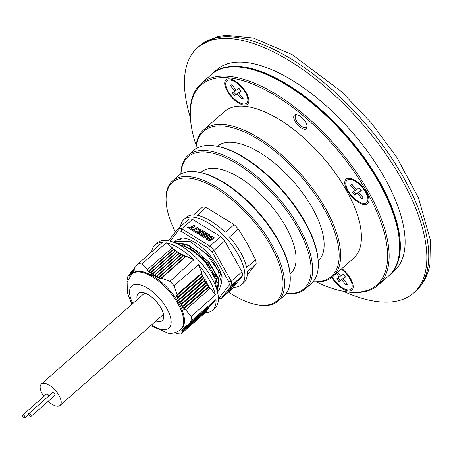 <?xml version="1.0" encoding="UTF-8"?>
<svg xmlns="http://www.w3.org/2000/svg" width="453" height="453" viewBox="0 0 453 453"><rect width="100%" height="100%" fill="white"/><g stroke="black" fill="none" stroke-linecap="round" stroke-linejoin="round"><path stroke-width="0.68" d="M196.126 145.226A133.086 59.592 48.6 0 1 190.43 118.216L190.356 117.05A134.15 60.068 48.6 0 1 201.019 83.641L211.511 74.4A134.15 60.068 48.6 0 1 239.575 67.123A134.15 60.068 48.6 0 1 246.002 68.058A134.15 60.068 48.6 0 1 399.472 242.361A134.15 60.068 48.6 0 1 388.816 275.775L378.317 285.016A134.15 60.068 48.6 0 1 350.254 292.293A134.15 60.068 48.6 0 1 343.827 291.358L342.683 291.137A133.086 59.592 48.6 0 1 316.607 282.066M201.019 83.641A134.15 60.068 48.6 0 1 229.082 76.359A134.15 60.068 48.6 0 1 353.215 167.842A134.15 60.068 48.6 0 1 378.317 285.016M366.443 192.372A16.314 7.305 48.6 0 1 368.929 199.631A16.314 7.305 48.6 0 1 361.052 203.72A16.314 7.305 48.6 0 1 347.264 190.532A16.314 7.305 48.6 0 1 350.271 178.437A16.314 7.305 48.6 0 1 366.443 192.372M341.839 268.601A16.314 7.305 48.6 0 1 350.707 278.827A16.314 7.305 48.6 0 1 353.187 286.086A16.314 7.305 48.6 0 1 345.492 290.248A16.314 7.305 48.6 0 1 331.766 277.412M246.381 92.922A16.314 7.305 48.6 0 1 248.867 100.187A16.314 7.305 48.6 0 1 240.99 104.275A16.314 7.305 48.6 0 1 227.202 91.087A16.314 7.305 48.6 0 1 230.203 78.992A16.314 7.305 48.6 0 1 246.381 92.922M307.06 125.86A7.995 3.579 48.6 0 1 306.426 127.316A7.995 3.579 48.6 0 1 296.438 120.86A7.995 3.579 48.6 0 1 295.86 115.311A7.995 3.579 48.6 0 1 297.378 114.864M190.43 118.216A133.086 59.592 48.6 0 1 228.844 77.848A133.086 59.592 48.6 0 1 367.196 192.44A133.086 59.592 48.6 0 1 349.059 292.066A133.086 59.592 48.6 0 1 342.683 291.137M295.096 121.432A9.06 4.06 -131.4 0 0 302.757 128.76A9.06 4.06 -131.4 0 0 307.134 126.489A9.06 4.06 -131.4 0 0 305.752 122.452A9.06 4.06 -131.4 0 0 296.766 114.711A9.06 4.06 -131.4 0 0 295.096 121.432M195.798 148.85A97.729 43.76 48.6 0 1 203.624 129.875A97.729 43.76 48.6 0 1 224.065 124.575A97.729 43.76 48.6 0 1 314.495 191.217A97.729 43.76 48.6 0 1 332.785 276.573A97.729 43.76 48.6 0 1 312.978 281.93M332.785 276.573L353.533 258.306A97.729 43.76 -131.4 0 0 335.243 172.95A97.729 43.76 -131.4 0 0 244.818 106.308A97.729 43.76 -131.4 0 0 224.371 111.608L203.624 129.875M195.956 148.748A96.659 43.278 48.6 0 1 223.833 126.064A96.659 43.278 48.6 0 1 323.55 207.938A96.659 43.278 48.6 0 1 313.097 281.789M318.193 261.007A76.404 34.213 -131.4 0 0 303.499 194.212A76.404 34.213 -131.4 0 0 232.984 142.367A76.404 34.213 -131.4 0 0 217.214 146.319M180.877 174.037A88.845 39.779 48.6 0 1 188.029 155.441L193.754 150.402A88.845 39.779 48.6 0 1 212.338 145.583A88.845 39.779 48.6 0 1 216.596 146.2A88.845 39.779 48.6 0 1 318.233 261.636A88.845 39.779 48.6 0 1 311.171 283.765L305.447 288.804A88.845 39.779 48.6 0 1 286.862 293.623A88.845 39.779 48.6 0 1 286.103 293.544M175.424 232.044A78.89 35.323 48.6 0 1 166.155 202.089A78.89 35.323 48.6 0 1 188.929 178.159A78.89 35.323 48.6 0 1 270.945 246.087A78.89 35.323 48.6 0 1 260.192 305.146A78.89 35.323 48.6 0 1 256.409 304.592A78.89 35.323 48.6 0 1 228.544 292.066M256.409 304.592L257.553 304.812A79.96 35.804 -131.4 0 0 261.387 305.373A79.96 35.804 -131.4 0 0 278.114 301.035A79.96 35.804 -131.4 0 0 263.153 231.2A79.96 35.804 -131.4 0 0 189.161 176.67A79.96 35.804 -131.4 0 0 172.434 181.007A79.96 35.804 -131.4 0 0 166.081 200.922L166.155 202.089M188.029 155.441A88.845 39.779 48.6 0 1 206.613 150.623A88.845 39.779 48.6 0 1 288.821 211.206A88.845 39.779 48.6 0 1 305.447 288.804M278.114 301.035L283.838 295.996A79.96 35.804 -131.4 0 0 290.192 276.081A79.96 35.804 -131.4 0 0 198.72 172.191A79.96 35.804 -131.4 0 0 194.886 171.63A79.96 35.804 -131.4 0 0 178.159 175.968L172.434 181.007M180.99 173.975A87.774 39.303 48.6 0 1 206.381 152.112A87.774 39.303 48.6 0 1 297.434 227.338A87.774 39.303 48.6 0 1 286.177 293.442M290.045 273.957L290.645 273.431A67.52 30.232 -131.4 0 0 278.006 214.456A67.52 30.232 -131.4 0 0 215.532 168.414A67.52 30.232 -131.4 0 0 201.404 172.078L200.809 172.599M399.472 242.361L399.399 241.2A133.086 59.592 -131.4 0 0 247.151 68.278L246.002 68.058M318.233 261.636L318.159 260.475A87.774 39.303 -131.4 0 0 217.74 146.421L216.596 146.2M290.192 276.081L290.118 274.914A78.89 35.323 -131.4 0 0 199.864 172.412L198.72 172.191M190.396 117.633A163.471 73.193 48.6 0 1 185.481 70.73A163.471 73.193 48.6 0 1 197.621 47.565A163.471 73.193 48.6 0 1 341.511 101.823A163.471 73.193 48.6 0 1 425.809 269.784A163.471 73.193 48.6 0 1 413.674 292.949A163.471 73.193 48.6 0 1 343.255 291.245M389.167 275.458A134.15 60.068 -131.4 0 0 389.529 275.147A134.15 60.068 -131.4 0 0 399.489 256.138A134.15 60.068 -131.4 0 0 330.311 118.295A134.15 60.068 -131.4 0 0 212.225 73.771A134.15 60.068 -131.4 0 0 211.874 74.088M212.225 73.771L216.998 69.569A134.15 60.068 48.6 0 1 335.078 114.094A134.15 60.068 48.6 0 1 404.257 251.936A134.15 60.068 48.6 0 1 394.297 270.945L389.529 275.147M362.394 187.638A14.926 6.682 -131.4 0 0 350.832 179.547A14.926 6.682 -131.4 0 0 351.318 195.266A14.926 6.682 -131.4 0 0 362.643 203.312A14.926 6.682 -131.4 0 0 367.904 198.935A14.926 6.682 -131.4 0 0 362.394 187.638M358.657 192.361L363.215 197.797L361.902 198.703L357.338 193.267L354.699 195.079L352.417 192.361L355.056 190.543L350.492 185.107L351.811 184.201L356.375 189.637L359.008 187.825L361.29 190.543L358.657 192.361L361.171 190.396M361.902 198.703L363.096 197.65M351.805 184.201L356.251 189.496L355.056 190.543M353.736 191.455L355.894 194.031L354.699 195.079M355.894 194.031L358.527 192.214L357.338 193.267M358.527 192.214L363.091 197.655M332.298 276.993A14.926 6.682 -131.4 0 0 350.696 289.331A14.926 6.682 -131.4 0 0 352.162 285.39A14.926 6.682 -131.4 0 0 341.33 269.048M337.53 272.395L340.633 276.092L343.266 274.28L345.548 276.998L342.915 278.816L347.474 284.252L346.16 285.158L341.596 279.722L338.957 281.534L336.681 278.816L339.314 277.004L336.336 273.448M337.995 277.91L340.152 280.486L338.957 281.534M340.152 280.486L342.791 278.669L341.596 279.722M342.791 278.669L347.349 284.11L346.16 285.158M345.429 276.851L342.915 278.816M337.525 272.4L340.509 275.951L339.314 277.004M227.208 80.583A14.926 6.682 -131.4 0 0 231.256 95.815A14.926 6.682 -131.4 0 0 246.37 103.426A14.926 6.682 -131.4 0 0 247.842 99.49A14.926 6.682 -131.4 0 0 230.764 80.096A14.926 6.682 -131.4 0 0 227.208 80.583M236.307 90.192L238.946 88.375L241.228 91.098L238.589 92.91L243.153 98.352L241.834 99.258L237.27 93.816L234.637 95.634L232.355 92.916L234.994 91.098L230.43 85.662L231.749 84.751L236.307 90.192M231.743 84.756L236.183 90.051L234.994 91.098M233.669 92.01L235.826 94.586L234.637 95.634M235.826 94.586L238.465 92.769L237.27 93.816M238.465 92.769L243.029 98.21L241.834 99.258M241.104 90.951L238.589 92.91M217.236 278.482A33.403 14.955 48.6 0 1 216.302 278.012M188.193 247.128A33.403 14.955 48.6 0 1 187.802 246.177M180.504 226.523A43.533 19.49 48.6 0 1 183.867 219.479A43.533 19.49 48.6 0 1 238.227 254.597A43.533 19.49 48.6 0 1 241.404 284.824A43.533 19.49 48.6 0 1 233.335 287.259M241.404 284.824L243.776 282.734A43.533 19.49 -131.4 0 0 247.23 271.811L256.171 263.759A43.533 19.49 -131.4 0 0 255.594 259.79L246.602 267.485A43.533 19.49 -131.4 0 0 240.605 252.508A43.533 19.49 -131.4 0 0 229.529 237.055L238.301 228.975A43.533 19.49 -131.4 0 0 234.235 224.671L206.092 207.395A43.533 19.49 -131.4 0 0 202.604 207.061L193.505 214.937A43.533 19.49 -131.4 0 0 186.245 217.383L183.867 219.479M238.301 228.975L247.468 243.918L255.594 259.79M256.171 263.759L247.213 275.028M137.168 299.654A18.126 8.114 48.6 0 1 138.363 293.397A18.126 8.114 48.6 0 1 160.996 308.017A18.126 8.114 48.6 0 1 162.316 320.599A18.126 8.114 48.6 0 1 155.957 320.996M181.494 328.81A36.959 16.546 -131.4 0 0 178.805 303.148A36.959 16.546 -131.4 0 0 132.65 273.335L131.88 274.008A36.959 16.546 -131.4 0 1 139.615 272.004A36.959 16.546 -131.4 0 1 178.029 303.827A36.959 16.546 -131.4 0 1 180.724 329.49L181.494 328.81M174.773 332.672L177.446 333.606A43.533 19.49 48.6 0 0 180.945 333.946L182.395 331.681L181.16 330.73L182.893 330.871L181.744 329.937L183.516 330.044L182.4 329.082L184.212 329.155L183.131 328.159L184.983 328.199L210.045 306.5M127.763 280.033A43.533 19.49 48.6 0 1 127.406 277.202L128.867 274.948L129.586 276.07L129.456 274.235L130.17 275.277L130.085 273.408L130.826 274.422L130.781 272.519L131.563 273.499L131.551 271.562L132.372 272.513L132.395 270.543L133.256 271.455L133.312 269.461L134.207 270.333L134.298 268.221L138.295 263.708A43.533 19.49 48.6 0 1 141.8 264.048L147.576 269.518L148.091 271.692L149.377 271.03L149.898 273.085L151.223 272.383L151.778 274.41L153.142 273.674L153.731 275.667L155.136 274.897L155.758 276.857L157.197 276.058L157.865 277.983L159.337 277.157L160.045 279.042L161.608 278.148L169.937 281.358A43.533 19.49 48.6 0 1 174.009 285.673L177.055 294.518L176.189 296.16L178.018 296.958L177.225 298.504L179.094 299.269L178.335 300.781L180.243 301.511L179.518 302.995L181.466 303.691L180.775 305.146L182.757 305.809L182.112 307.225L184.128 307.864L183.516 309.24L185.656 309.88L191.262 316.477A43.533 19.49 48.6 0 1 191.834 320.452L187.825 324.954L185.781 324.999L186.744 326.098L184.824 326.12L185.826 327.179L183.941 327.174L184.983 328.199M177.055 294.518L201.879 272.865L198.459 264.722A43.533 19.49 48.6 0 1 209.377 279.999A43.533 19.49 48.6 0 1 215.362 294.903L210.413 288.102L185.656 309.88M191.262 316.477L215.362 294.903M187.825 324.954L212.61 303.391L216.013 299.45L191.834 320.452M216.013 299.45A43.533 19.49 48.6 0 1 212.553 310.226A43.533 19.49 48.6 0 1 205.351 312.672L207.225 310.067L182.395 331.681M180.945 333.946L205.351 312.672M212.553 310.226L214.881 308.176A43.533 19.49 -131.4 0 0 211.71 277.949A43.533 19.49 -131.4 0 0 157.35 242.825L155.017 244.88A43.533 19.49 48.6 0 1 162.219 242.434L138.295 263.708M128.867 274.948L129.467 274.416M147.576 269.518L172.293 247.7L166.228 242.825L141.8 264.048M169.937 281.358L193.799 259.779L186.211 256.256L161.608 278.148M198.459 264.722L174.009 285.673M206.092 207.395L197.31 215.305A43.533 19.49 -131.4 0 1 225.101 232.361L234.235 224.671M151.664 251.817A43.533 19.49 48.6 0 1 155.017 244.88M166.228 242.825A43.533 19.49 48.6 0 1 193.799 259.779M153.731 275.667L178.776 253.408L179.977 252.819L180.792 254.614L182.015 254.003L182.853 255.775L184.099 255.147L184.96 256.896L186.211 256.256M172.293 247.695L173.012 249.546L174.139 249.025L174.886 250.871L176.041 250.328L176.806 252.162L177.984 251.596L178.776 253.408M148.091 271.692L173.012 249.546M184.96 256.896L160.045 279.042M183.516 309.24L208.623 287.293L210.413 288.102M201.879 272.865L201.296 274.212L202.967 275.152L178.018 296.958M179.094 299.269L204.099 277.412L202.4 276.494L177.225 298.504M209.071 286.053L207.287 285.214L207.763 283.952L205.996 283.097L206.494 281.811L204.75 280.939L205.271 279.631L203.55 278.737L178.335 300.781M176.189 296.16L201.296 274.212M184.212 329.155L209.139 307.281M129.456 274.235L130.096 273.663M134.281 268.589L133.312 269.461M149.377 271.03L174.139 249.02M184.099 255.147L159.337 277.157M209.076 286.053L184.128 307.864M186.744 326.098L211.721 304.467M207.87 309.246L182.893 330.871M178.924 239.626L179.411 239.235M222.089 276.698A32.944 14.751 -131.4 0 0 181.959 238.068L176.393 240.164L175.492 240.956L190.362 241.664L209.875 256.551L222.089 276.698L221.557 283.589M217.429 291.726L219.054 280.192L207.814 260.702M200.402 253.216L186.155 244.088L174.801 242.712M183.176 244.767L206.472 260.237L217.927 283.34M176.857 243.635L191.036 248.765L205.787 261.517L215.928 277.111L217.961 289.744M173.907 242.355L174.841 241.534L190.362 241.664L206.659 254.224L217.887 270.186L221.557 283.221L218.878 290.554L217.559 291.709L218.403 278.085L209.195 262.355L189.394 245.571L174.716 242.678M149.898 273.085L174.886 250.871M182.853 255.775L157.865 277.983M207.287 285.214L182.112 307.225M176.132 243.295L191.291 249.156L205.838 262.904L214.745 277.887L216.749 289.331M218.386 298.323A41.755 18.698 -131.4 0 0 218.697 298.329L229.32 285.073A41.755 18.698 -131.4 0 0 228.85 281.828L211.919 251.658A41.755 18.698 -131.4 0 0 208.595 248.142L181.047 231.234A41.755 18.698 -131.4 0 0 179.586 231.041A41.755 18.698 -131.4 0 0 178.193 230.962L170.062 241.109M181.047 231.234L181.761 228.805L209.92 246.092L208.595 248.142M168.448 240.753L178.284 228.476A43.533 19.49 48.6 0 1 179.977 228.561A43.533 19.49 48.6 0 1 181.761 228.805L192.491 219.354A43.533 19.49 -131.4 0 0 189.02 219.026L178.284 228.476L178.193 230.962M130.085 273.408L130.787 272.78M133.301 269.733L132.395 270.543M151.223 272.383L176.041 250.328M182.015 254.003L157.197 276.058M207.763 283.952L182.757 305.809M185.826 327.179L210.86 305.503M208.55 308.368L183.516 330.044M229.32 285.073L231.845 285.164L220.99 298.714L218.697 298.329M211.919 251.658L213.969 250.373L231.273 281.211A43.533 19.49 48.6 0 1 231.845 285.164L242.582 275.713L231.721 289.269L220.99 298.714A43.533 19.49 48.6 0 1 218.386 298.521M220.651 236.642L209.92 246.092A43.533 19.49 48.6 0 1 213.969 250.373L224.699 240.928A43.533 19.49 -131.4 0 0 220.651 236.642L192.491 219.354M242.582 275.713A43.533 19.49 -131.4 0 0 242.004 271.76L231.273 281.211L228.85 281.828M151.778 274.41L176.806 252.162M180.792 254.614L155.758 276.857M205.996 283.097L180.775 305.146M235.724 283.006L231.993 286.256L235.685 282.938M227.876 291.392L231.879 287.802L227.876 291.392M236.579 281.936L235.996 282.451L236.54 281.874M230.911 287.61L235.135 283.737L232.865 286.036L233.527 285.747L229.79 289.008L231.783 286.981L230.922 287.604L230.736 287.27M237.683 280.401L233.55 284.331L237.836 280.328L237.649 279.999M237.174 281.007L236.998 280.588M227.038 292.445L230.854 289.082L226.676 293.272L229.184 291.166L225.368 294.529L229.19 290.86L227.038 292.445M230.441 288.804L233.102 286.234L230.401 288.725M180.203 239.144L180.373 239.45M209.048 236.477L211.545 236.098L214.575 237.961L211.353 239.756L207.633 237.474L208.64 237.344L209.048 236.477L209.235 236.806L211.732 236.432L214.388 238.063M204.665 237.995L201.245 235.894L202.485 235.203L205.905 237.304L204.665 237.995M203.182 234.745L204.314 234.116L206.358 235.373L207.315 234.841L205.271 233.584L206.404 232.944L209.835 235.045L206.608 236.84L203.182 234.745M193.946 225.3L195.328 226.149L192.106 227.944L190.724 227.095L193.946 225.3L195.141 226.251M195.571 230.067L194.19 229.218L197.406 227.423L198.793 228.272L195.571 230.067M194.869 230.532L193.635 231.223L192.248 230.373L193.488 229.682L194.869 230.532M205.634 232.468L202.412 234.269L201.024 233.42L204.246 231.619L205.634 232.468M206.557 239.156L206.874 237.899L210.651 240.215L209.411 240.911L206.37 238.929M195.866 231.138L199.58 233.42L197.321 233.488L194.62 231.828L195.866 231.138L196.047 231.472L194.807 232.163M200.719 232.157L200.436 231.743L200.288 232.967L197.689 231.37L198.018 229.773L200.685 229.422L203.522 231.166L202.366 231.8L200.169 230.452L199.411 230.503L199.224 231.002L200.656 231.981M199.411 230.503L199.405 231.33L200.617 232.078M188.884 226.857L192.655 229.173L191.421 229.864L187.655 227.553L188.884 226.857L192.468 229.275M201.647 234.694L200.407 235.384L199.026 234.535L200.266 233.844L201.647 234.694M242.004 271.76L224.699 240.928M130.781 272.519L131.551 271.828M132.389 270.815L131.551 271.562M153.142 273.674L177.984 251.591M179.977 252.819L155.136 274.897M180.243 301.511L205.271 279.631M206.494 281.811L181.466 303.691M230.033 288.969L229.847 288.64M211.545 236.098L211.732 236.432M208.64 237.344L208.827 237.672L209.235 236.806M207.814 237.802L208.827 237.672M202.485 235.203L202.672 235.537L201.613 236.121M202.672 235.537L206.092 237.632M206.358 235.373L204.314 234.116M204.501 234.45L203.369 235.073M210.016 235.373L206.404 232.944M206.591 233.278L205.639 233.81M206.545 235.707L207.502 235.169L207.315 234.841M190.906 227.423L194.127 225.628M194.558 229.45L197.593 227.751L197.406 227.423M197.593 227.751L198.607 228.374M194.688 230.634L193.488 229.682M193.674 230.011L192.621 230.6M205.447 232.57L204.246 231.619M204.433 231.953L201.211 233.748M210.469 240.322L206.874 237.899M207.061 238.227L206.738 239.484M199.365 233.505L196.047 231.472M199.597 230.837L199.405 231.33L199.597 230.837M203.34 231.268L200.685 229.422M197.876 231.698L198.199 230.101L200.872 229.756M187.842 227.887L189.071 227.185M200.266 233.844L201.834 235.022M200.453 234.173L199.212 234.864M179.518 302.995L204.75 280.939M212.236 237.842L210.985 237.072L210.101 237.672L211.257 238.38L212.236 237.842L212.423 238.17L211.443 238.714L210.175 237.802M232.304 286.506L232.406 286.959L231.319 287.746M231.353 287.802L230.939 288.25L230.758 287.921M230.911 288.357L232.406 286.959M211.257 238.38L211.443 238.714M43.879 396.398A14.213 6.365 48.6 0 1 43.811 396.296A14.213 6.365 48.6 0 1 41.285 384.076A14.213 6.365 48.6 0 1 57.554 393.193A14.213 6.365 48.6 0 1 60.073 405.412A14.213 6.365 48.6 0 1 48.182 401.284M28.981 415.259A1.778 0.798 48.6 0 1 28.664 413.731A1.778 0.798 48.6 0 1 30.696 414.874A1.778 0.798 48.6 0 1 31.014 416.398A1.778 0.798 48.6 0 1 28.981 415.259M28.664 413.731L52.514 392.734A1.778 0.798 48.6 0 1 54.547 393.872A1.778 0.798 48.6 0 1 54.858 395.401L31.014 416.398M22.967 416.618A1.778 0.798 48.6 0 1 22.65 415.09A1.778 0.798 48.6 0 1 24.683 416.228A1.778 0.798 48.6 0 1 25 417.757A1.778 0.798 48.6 0 1 22.967 416.618M22.65 415.09L46.5 394.093A1.778 0.798 48.6 0 1 48.533 395.231A1.778 0.798 48.6 0 1 48.901 395.916M197.621 47.565L199.53 45.883A163.471 73.193 48.6 0 1 343.419 100.141A163.471 73.193 48.6 0 1 427.717 268.108A163.471 73.193 48.6 0 1 415.582 291.268L413.674 292.949M189.892 247.117A32.061 14.354 -131.4 0 0 190.181 247.768M215.266 275.645A32.061 14.354 -131.4 0 0 216.568 276.364M151.596 324.829A28.075 12.571 -131.4 0 0 163.018 329.591A28.075 12.571 -131.4 0 0 166.846 308.578A28.075 12.571 -131.4 0 0 137.661 284.405A28.075 12.571 -131.4 0 0 132.814 303.493M215.005 274.212A28.454 12.741 -131.4 0 0 215.917 274.688M198.018 229.773L198.199 230.101M199.53 45.883L217.242 36.699L225.719 35.243L253.363 38.007L292.196 54.637L341.5 91.642L371.301 122.922L396.749 157.276L418.447 197.802L430.35 239.96L429.931 264.292C427.96 275.39 423.181 284.388 415.582 291.268M354.92 180.334L350.832 179.547M371.715 168.901L371.42 169.156M367.643 194.779L367.904 198.935M379.28 181.177L378.889 181.523M351.902 281.234L352.162 285.39M234.858 80.883L230.764 80.096M247.576 95.334L247.842 99.49M189.858 248.057L190.554 247.446M214.694 274.484L215.515 273.765M180.724 329.49C177.027 332.485 172.831 333.719 168.137 333.187L150.707 325.616M131.919 304.28L127.378 292.978L127.112 282.179L131.88 274.008M235.549 282.496L235.362 282.168M237.247 280.894L237.061 280.566M199.337 231.262L199.156 230.934M230.685 288.034L230.871 288.368M41.285 384.076L144.728 293M60.073 405.412L163.51 314.342M25 417.757L28.613 414.574"/></g></svg>
